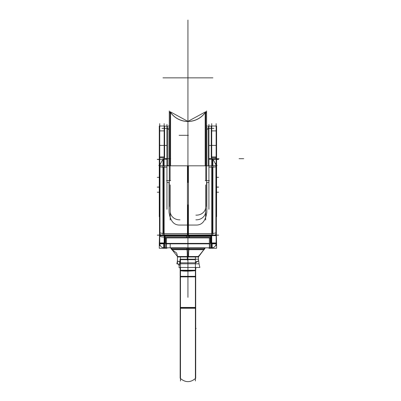 <?xml version="1.0" encoding="UTF-8"?>
<svg xmlns="http://www.w3.org/2000/svg" width="401" height="401" viewBox="0 0 401 401"><rect width="100%" height="100%" fill="white"/><g stroke="black" fill="none" stroke-linecap="round" stroke-linejoin="round"><path stroke-width="0.6" d="M205.312 165.814L205.312 112.375A21.238 21.238 0 0 1 170.56 112.375L170.56 165.814L170.56 112.375A21.238 21.238 0 0 0 205.312 112.375A21.238 21.238 0 0 1 170.56 112.375A21.238 21.238 0 0 0 205.312 112.375L205.312 165.814L205.312 112.375A21.238 21.238 0 0 1 170.56 112.375L170.56 165.814M205.502 112.195A0.702 0.702 0 0 1 206.585 112.781A0.702 0.702 0 0 0 205.502 112.195A0.702 0.702 0 0 1 206.585 112.781A0.702 0.702 0 0 0 205.502 112.195A0.702 0.702 0 0 1 206.585 112.781L206.445 113.197A0.702 0.702 0 0 0 205.502 112.195A0.702 0.702 0 0 1 206.445 113.197L206.585 112.781M206.585 112.871A0.702 0.697 180 0 0 205.883 112.17A0.702 0.697 180 0 0 205.187 112.871M206.585 206.46L206.585 110.942M206.901 165.814L206.901 125.282L206.585 125.668M206.585 125.603L206.585 165.814L206.585 125.603L206.585 165.814L206.585 125.603L206.901 125.282L206.585 125.603M169.287 125.668L168.971 125.282L169.287 125.603L168.971 125.282L169.287 125.603L169.287 165.814L169.287 125.603L169.287 165.814L169.287 125.603L168.971 125.282L168.971 165.814M169.287 206.46L169.287 110.942M169.287 112.781A0.702 0.702 0 0 1 170.37 112.195A0.702 0.702 0 0 0 169.287 112.781A0.702 0.702 0 0 1 170.37 112.195A0.702 0.702 0 0 0 169.428 113.197L169.287 112.781A0.702 0.702 0 0 1 170.37 112.195A0.702 0.702 0 0 0 169.428 113.197L169.287 112.781A0.702 0.702 0 0 1 170.37 112.195M170.686 112.871A0.702 0.697 180 0 0 169.989 112.17A0.702 0.697 180 0 0 169.287 112.871M170.104 180.656L170.104 111.794A21.238 21.198 180 0 0 205.768 111.794L205.768 180.656M166.956 124.405L166.956 209.287M164.159 123.854L164.159 237.402M161.783 235.217L162.22 235.217M163.904 235.217L188.45 235.217M164.605 235.217L164.605 235.663L159.518 235.663L159.518 216.791L159.964 216.791M162.215 235.217A2.331 2.331 0 0 1 161.678 235.131A2.331 2.331 -90 0 0 162.194 235.217A2.331 2.331 -90 0 1 161.678 235.131A2.331 2.331 -90 0 0 162.215 235.217A2.331 2.331 -90 0 1 161.678 235.131A2.331 2.331 -90 0 0 162.215 235.217M159.964 163.362L159.964 234.249L159.964 163.362M187.934 223.091L187.934 235.663L187.934 223.091M163.904 235.176L212.901 234.916L212.901 165.814L187.447 165.814L187.447 234.916M188.425 235.217L188.425 165.814L162.971 165.814L162.971 234.916L188.425 234.916M159.964 232.886L163.458 233.613L187.934 233.613L163.458 233.613L159.964 232.886L163.458 233.613L163.458 167.162L163.458 233.613L159.964 232.886L163.458 233.613L212.41 233.613L212.41 167.162L208.916 167.162L212.41 167.162L212.41 233.613L163.458 233.613L163.458 167.162L166.956 167.162L163.458 167.162L166.956 167.162L163.458 167.162L163.458 233.613L212.41 233.613L212.41 167.162L212.41 233.613L187.934 233.613L212.41 233.613L215.908 232.886M159.994 233.247L159.994 234.049A3.499 1.103 0 0 0 159.964 234.189A3.499 1.103 0 0 0 163.904 235.277L163.904 234.916M159.964 165.192A3.499 0.617 0 0 0 163.904 165.798M159.964 166.54A3.499 0.627 0 0 0 163.012 167.157A3.499 0.627 180 0 1 159.964 166.54A3.499 0.627 0 0 0 163.012 167.157A3.499 0.627 180 0 1 159.964 166.54A3.499 0.627 0 0 0 163.012 167.157M159.964 164.726L163.012 159.012M163.458 165.803L163.458 158.976L163.458 165.803L163.458 158.976L164.159 158.976L163.458 158.976L164.159 158.976L163.458 158.976L163.458 165.803L163.458 158.976L164.159 158.976M164.605 145.087L164.605 157.768L159.513 157.768L159.513 218.299M163.012 165.814L163.012 158.595M164.605 158.595L167.402 158.595L167.402 165.814M166.956 158.906L167.402 158.906M163.713 159.222L167.402 159.222L167.402 145.132M166.956 145.448L164.605 145.448M167.402 146.831L167.402 126.114L164.605 126.114M169.052 182.495L169.052 212.289L169.052 182.495L166.956 182.495L169.052 182.495L166.956 182.495L169.052 182.495L169.052 212.289C170.265 220.841 173.763 225.091 179.543 225.056L187.934 225.056L179.543 225.056C173.763 225.091 170.265 220.841 169.052 212.289L169.052 182.495L169.052 212.289C170.265 220.841 173.763 225.091 179.543 225.056C173.763 225.091 170.265 220.841 169.052 212.289C170.265 220.841 173.763 225.091 179.543 225.056M166.51 180.656L170.666 180.656M170.219 184.896L170.219 219.999M170.219 211.387A9.323 8.446 0 0 0 179.989 219.823M208.916 124.405L208.916 209.287M211.713 123.854L211.713 237.402M208.47 165.814L208.47 158.595L211.267 158.595M212.861 165.814L212.861 158.595M211.713 158.976L212.41 158.976L211.713 158.976L212.41 158.976L211.713 158.976L212.41 158.976L212.41 165.803M208.916 158.906L208.47 158.906M212.861 159.012L215.908 164.726M215.908 166.54A3.499 0.627 180 0 1 212.861 167.157A3.499 0.627 0 0 0 215.908 166.54A3.499 0.627 180 0 1 212.861 167.157A3.499 0.627 0 0 0 215.908 166.54A3.499 0.627 180 0 1 212.861 167.157M216.355 218.299L216.36 157.768L211.267 157.768L211.267 145.087M215.908 216.791L216.355 216.791L216.355 235.663L211.267 235.663L211.267 235.217M213.653 235.217A2.331 2.331 0 0 0 214.194 235.131L213.653 235.217M214.089 235.217L213.643 235.217M211.964 235.217L187.422 235.217M215.908 163.362L215.908 234.249L215.908 163.362M215.908 165.192A3.499 0.617 180 0 1 211.964 165.798M215.878 233.247L215.878 234.049A3.499 1.103 180 0 1 215.908 234.189A3.499 1.103 180 0 1 211.964 235.277L211.964 234.916M188.425 235.176L211.964 235.176M211.267 126.114L208.47 126.114L208.47 146.831M211.267 145.448L208.916 145.448M212.159 159.222L208.47 159.222L208.47 145.132M209.362 180.656L205.202 180.656M206.816 182.495L208.916 182.495L206.816 182.495L206.816 212.289L206.816 182.495L208.916 182.495L206.816 182.495L206.816 212.289C205.613 220.831 202.114 225.086 196.33 225.056L187.934 225.056L196.33 225.056C202.114 225.086 205.613 220.831 206.816 212.289C205.613 220.831 202.114 225.086 196.33 225.056C202.114 225.086 205.613 220.831 206.816 212.289C205.613 220.831 202.114 225.086 196.33 225.056L187.934 225.056L196.33 225.056M205.653 184.896L205.653 219.999M205.653 211.387A9.323 8.446 180 0 1 195.878 219.823M195.442 264.043A2.331 2.331 0 0 1 198.174 261.312M179.543 263.808A13.985 10.556 90 0 0 180.014 259.206L198.435 259.206L199.056 263.808L179.543 263.808M195.392 259.653L180.475 259.653L187.934 259.653L187.934 256.51L187.934 259.653L187.934 256.51L198.425 256.51L187.934 256.51L187.934 249.693L187.934 259.653L180.475 259.653M180.475 262.84L195.528 262.84L180.475 262.84L195.528 262.84L180.475 262.84L195.528 262.84L197.728 261.267L195.482 262.966M195.397 257.277L195.397 380.94L195.397 257.277M195.397 267.472L195.397 270.705C188.325 271.297 183.347 271.297 180.475 270.705C183.347 271.297 188.325 271.297 195.397 270.705C188.325 271.297 183.347 271.297 180.475 270.705C183.347 271.297 188.325 271.297 195.397 270.705C188.325 271.297 183.347 271.297 180.475 270.705M199.878 267.472L178.961 267.472L179.603 263.808L178.961 267.472L199.878 267.472L199.021 263.808L199.878 267.472M179.743 262.419L179.738 262.855M179.929 267.472L180.39 271.106M195.944 267.472L195.482 271.106M195.703 270.244L195.703 269.612L195.703 270.244L180.164 270.244L180.164 276.885L195.703 276.885L195.633 270.149M195.397 276.324L180.475 276.324M180.164 275.903L180.164 308.259L195.703 308.259L195.703 275.903M195.703 305.502L195.703 378.223C190.525 382.77 185.347 382.77 180.164 378.223L180.164 305.502M180.475 307.437L195.397 307.437L180.475 307.437M180.475 256.725L180.475 380.95M180.164 269.612L180.164 271.041L180.164 269.612M179.427 264.81L178.545 264.129L179.212 266.033M177.448 256.059L177.448 264.048L179.563 264.048M177.448 256.51L187.934 256.51L187.934 249.693L187.934 256.51L177.448 256.51L172.024 249.693M180.43 264.043A2.331 2.331 0 0 0 177.698 261.312M187.277 256.059L187.277 260.099M203.919 249.678L198.44 256.956L187.277 256.956A6.992 0.441 90 0 0 186.936 249.693L203.878 249.693M186.911 248.264L186.911 249.597L204.33 249.597M203.888 249.683L171.984 249.683L203.888 249.683M204.259 249.216L171.618 249.227L187.934 249.227L187.934 248.264L187.934 249.678L203.878 249.683L188.936 249.683A6.992 0.441 90 0 1 188.941 249.678L203.878 249.683L188.936 249.683M186.911 249.612L204.254 249.678L204.254 248.264M188.961 248.264L188.961 249.597L171.618 249.612M188.961 249.612L171.618 249.678L171.608 249.216L204.244 249.227L187.934 249.227L187.934 248.264L187.939 256.956L187.934 216.114L187.934 274.66L187.934 204.871L187.934 256.956M177.442 258.67A18.646 18.646 -90 0 1 177.448 259.101L177.448 256.956L188.595 256.956A6.992 0.441 90 0 1 188.936 249.693L171.989 249.693M211.282 242.62L210.239 242.62M165.633 242.62L164.59 242.62M165.633 241.833L164.776 241.833L165.092 242.154M165.092 240.009L165.092 235.643L189.372 235.643L189.372 236.094L210.771 236.094L187.934 236.094L210.781 236.094L187.934 236.094M189.372 236.41L189.372 237.462M165.092 236.41L165.092 242.6L165.633 242.6M210.781 241.833L210.781 235.643L186.5 235.643L186.5 236.094M211.096 236.41L186.48 236.41L186.5 237.462M210.239 242.6L210.781 242.6L210.781 242.154M211.096 241.833L210.239 241.833M186.55 235.312L209.994 235.312L210.33 235.643L187.934 235.628L187.934 237.462L187.934 236.41M211.282 235.628L164.59 235.628M165.558 235.628L210.299 235.628L187.934 235.628L187.934 237.462M165.543 235.643L165.874 235.312L189.322 235.312M165.092 236.094L164.776 236.41L189.392 236.41M163.207 247.818L212.665 247.818M216.139 245.738L216.139 123.628M211.267 247.793A4.431 4.431 0 0 0 216.119 242.941M211.267 242.941L211.267 248.264L216.59 248.264L216.59 242.941L211.267 242.941M211.713 247.818L211.713 243.387L216.139 243.387L211.713 243.387L211.713 247.818L211.713 243.387L216.139 243.387M211.267 235.663L211.267 243.838L216.59 243.838L216.355 234.71M211.713 245.738L211.713 123.628M163.207 243.387L165.633 243.387M210.239 243.387L212.665 243.387M164.159 123.628L164.159 245.738M159.518 234.71L159.282 243.838L164.605 243.838L164.605 235.663M164.159 247.818L164.159 243.387L159.728 243.387L164.159 243.387L164.159 247.818L164.159 243.387L159.728 243.387M159.282 242.941L159.282 248.264L164.605 248.264L164.605 242.941L159.282 242.941M166.49 247.793L165.633 247.818L165.633 242.941L163.713 242.941L163.713 248.264L166.936 248.264L166.936 247.818M166.49 242.941L166.49 248.264M166.49 243.838L166.49 237.462M209.382 237.462L209.382 243.838M209.382 242.941L209.382 248.264M208.936 247.818L208.936 248.264L212.159 248.264L212.159 242.941L210.239 242.941L210.239 247.818L170.204 247.793M165.723 243.387L170.204 243.387L170.204 247.818M165.633 243.838L210.239 243.838L210.239 237.462L165.633 237.462L165.633 243.838M209.382 243.387L166.49 243.387L209.382 243.387M165.633 237.908L210.239 237.908M164.605 247.793A4.431 4.431 0 0 1 159.753 242.941M159.728 123.628L159.728 245.738M159.282 146.801L159.282 126.019L164.605 126.019L164.605 146.801M164.159 145.403L159.728 145.403M159.282 145.087L159.282 156.926L164.605 156.926M159.282 216.71L159.282 156.926M159.518 235.608L159.513 215.212M159.282 186.686L159.282 182.821M188.991 247.818L188.991 248.264L171.152 248.264L171.152 247.818M186.881 247.818L186.881 248.264L204.721 248.264L204.721 247.818M211.267 146.801L211.267 126.019L216.59 126.019L216.59 146.801M216.139 145.403L211.713 145.403M211.267 156.926L216.59 156.926L216.59 145.087M216.59 156.926L216.59 216.71M216.36 215.212L216.355 235.608M216.59 182.821L216.59 186.686M219.006 158.701L216.59 158.701L219.006 158.701M187.934 158.701L187.934 117.839L187.934 158.701M243.718 158.701L239.056 158.701L243.718 158.701M170.104 111.704A21.238 21.238 0 0 0 205.768 111.704A21.238 21.238 0 0 1 170.104 111.704L187.934 121.403L205.768 111.704L187.934 121.403L170.104 111.704M187.934 145.448L187.934 165.814L187.934 145.448M187.934 167.162L187.934 182.495L187.934 167.162M168.971 129.713L167.402 128.145M159.282 165.498L158.796 165.498M164.159 130.891L159.498 130.891M187.934 154.039L187.934 179.678L187.934 154.039M164.159 235.031L159.498 235.031M161.217 235.031L159.518 235.031M163.458 77.859L168.119 77.859L163.458 77.859M162.971 233.613L188.425 233.613M159.994 235.773A3.499 1.113 0 0 0 163.904 237.021M167.402 165.498L168.119 165.498M166.956 77.859L171.618 77.859L166.956 77.859M162.971 77.859L188.425 77.859L162.971 77.859M163.458 233.613L163.458 167.162L166.956 167.162M166.51 158.701L170.666 158.701M169.052 77.859L173.718 77.859L169.052 77.859M179.097 135.307L188.385 135.307M208.916 167.162L212.41 167.162L208.916 167.162L212.41 167.162L212.41 233.613M206.901 129.713L208.47 128.145M216.59 165.498L217.071 165.498M216.36 130.891L211.713 130.891M211.713 235.031L211.267 235.031M212.41 77.859L207.748 77.859L212.41 77.859M215.878 158.255A3.499 0.566 180 0 1 211.964 158.891M187.447 233.613L212.901 233.613M208.916 77.859L204.254 77.859L208.916 77.859M212.901 77.859L187.447 77.859L212.901 77.859M206.816 77.859L202.154 77.859L206.816 77.859M205.643 206.801A9.323 7.98 180 0 1 195.878 215.152M194.295 263.808L181.573 263.808M187.277 256.51L187.934 256.51L187.277 256.51L187.934 256.51L187.934 259.653M179.864 262.028L178.144 261.267M165.633 242.154L165.092 242.154L165.633 242.154M186.53 235.628L165.568 235.628L186.53 235.628M176.846 263.798A18.646 18.646 -90 0 0 177.448 259.126M192.595 270.59L187.934 270.59L192.595 270.59M180.164 270.59L195.703 270.59M180.164 307.637L195.703 307.637M196.144 328.459L195.703 328.459M187.934 256.059L187.934 260.099M187.934 249.693L187.934 256.51M187.934 247.818L187.934 297.352L187.934 247.818L187.934 297.352L187.934 247.818L187.934 249.227L171.628 249.227L186.911 249.227M210.239 242.154L210.781 242.154L210.239 242.154M187.934 212.465L187.934 223.547L187.934 212.465M187.934 225.447L187.934 282.675L187.934 225.447M187.934 121.403L187.934 34.727L187.934 121.403M187.934 20.05L187.934 94.621L187.934 20.05M159.282 235.111L157.282 235.111M161.944 128.35L166.605 128.35M161.944 235.161L157.282 235.161M159.282 187.056L157.282 187.056M159.282 159.337L157.282 159.337M159.282 192.219L157.282 192.219L159.282 192.219M159.282 177.327L157.282 177.327L159.282 177.327M161.944 159.483L157.282 159.483M159.282 187.142L157.282 187.142M216.59 235.111L218.59 235.111M213.928 128.35L209.267 128.35M216.59 145.403L211.267 145.403M213.928 235.161L218.59 235.161M216.59 187.142L218.59 187.142M213.928 159.483L218.59 159.483M216.59 192.219L218.59 192.219L216.59 192.219M216.59 177.327L218.59 177.327L216.59 177.327M216.59 159.337L218.59 159.337M216.59 187.056L218.59 187.056M205.187 112.781L205.187 165.814M161.678 235.131L162.149 235.212M167.808 126.114L164.275 126.114M208.064 126.114L211.593 126.114M198.425 259.653L198.52 261.267M195.397 378.544C190.425 382.669 185.447 382.669 180.475 378.544M198.425 256.059L198.425 260.099M198.425 259.206L198.425 256.956M203.843 249.693L198.425 256.51M203.954 249.597L205.382 247.818M171.618 248.264L171.618 249.216L170.49 247.818M177.432 256.956L177.041 254.159L176.39 252.81L171.954 249.678M164.926 241.983L164.605 241.668M210.781 240.009L210.781 235.943M210.946 241.983L211.267 241.668M210.946 236.259L211.267 236.58M164.926 236.259L164.605 236.58M159.673 126.019L163.553 126.019M216.199 126.019L212.319 126.019"/></g></svg>
